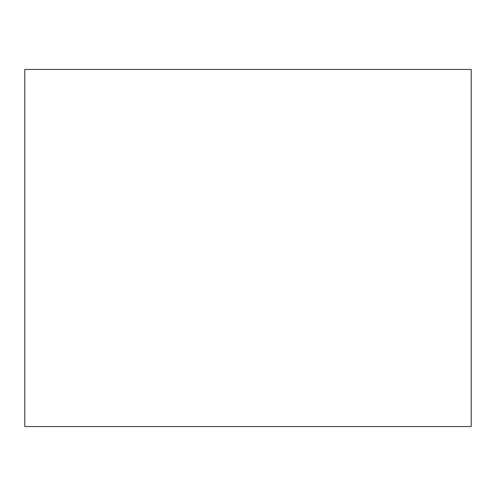 <?xml version="1.0" encoding="UTF-8"?>
<svg xmlns="http://www.w3.org/2000/svg" width="496" height="496" viewBox="0 0 496 496"><rect width="100%" height="100%" fill="white"/><g stroke="black" fill="none" stroke-linecap="round" stroke-linejoin="round"><path stroke-width="0.37" stroke-dasharray="2.48 1.86" d="M471.2 426.56L471.2 69.44L24.8 69.44L471.2 69.44L471.2 426.56L24.8 426.56L24.8 69.44L471.2 69.44L471.2 426.56L471.2 69.44L24.8 69.44L471.2 69.44L471.2 426.56L24.8 426.56L24.8 69.44L24.8 426.56L471.2 426.56L24.8 426.56L24.8 69.44L24.8 426.56L471.2 426.56"/><path stroke-width="0.74" d="M24.8 69.44L24.8 426.56L471.2 426.56L471.2 69.44L24.8 69.44"/></g></svg>
